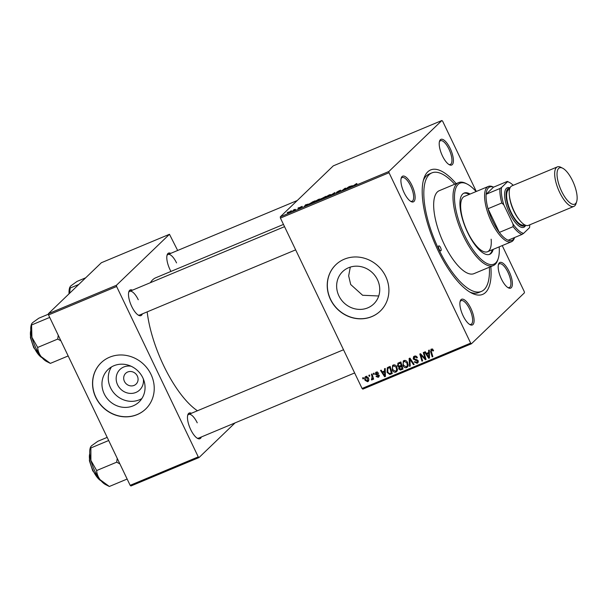 <?xml version="1.0" encoding="UTF-8"?>
<svg xmlns="http://www.w3.org/2000/svg" width="607" height="607" viewBox="0 0 607 607"><rect width="100%" height="100%" fill="white"/><g stroke="black" fill="none" stroke-linecap="round" stroke-linejoin="round"><path stroke-width="0.91" d="M143.351 378.996A14.219 13.111 46.1 0 1 133.836 393.101A14.219 13.111 46.1 0 1 117.599 384.83A14.219 13.111 46.1 0 1 118.555 371.105A14.219 13.111 46.1 0 1 131.082 366.233M124.435 381.401A7.496 6.912 -133.9 0 0 136.074 384.11A7.496 6.912 -133.9 0 0 137.326 376.021A7.496 6.912 -133.9 0 0 125.687 373.305A7.496 6.912 -133.9 0 0 124.435 381.401M104.222 393.852A22.436 20.699 -133.9 0 0 139.064 401.971A22.436 20.699 -133.9 0 0 142.797 377.744A22.436 20.699 -133.9 0 0 107.955 369.625A22.436 20.699 -133.9 0 0 104.222 393.852M111.46 366.954A22.436 20.699 -133.9 0 0 110.535 387.782A22.436 20.699 -133.9 0 0 141.863 398.571M95.777 397.441A32.118 29.629 -133.9 0 0 145.65 409.057A32.118 29.629 -133.9 0 0 150.999 374.382A32.118 29.629 -133.9 0 0 101.126 362.766A32.118 29.629 -133.9 0 0 95.777 397.441M101.187 362.705A32.118 29.629 -133.9 0 0 95.898 397.327A32.118 29.629 -133.9 0 0 145.71 409.004M378.722 295.988L362.614 295.268L350.687 284.508L348.668 275.844L350.292 267.095M377.478 279.736A22.436 20.699 46.1 0 1 373.737 303.963A22.436 20.699 46.1 0 1 338.896 295.844A22.436 20.699 46.1 0 1 342.636 271.617A22.436 20.699 46.1 0 1 377.478 279.736M330.458 299.433A32.118 29.629 -133.9 0 0 380.323 311.05A32.118 29.629 -133.9 0 0 385.673 276.375A32.118 29.629 -133.9 0 0 335.808 264.751A32.118 29.629 -133.9 0 0 330.458 299.433M335.868 264.698A32.118 29.629 -133.9 0 0 330.572 299.319A32.118 29.629 -133.9 0 0 380.384 310.996M450.174 148.472A13.915 5.053 -112.7 0 1 453.399 161.189A13.915 5.053 -112.7 0 1 449.423 164.778A13.915 5.053 -112.7 0 1 442.435 155.916A13.915 5.053 -112.7 0 1 439.551 141.127A13.915 5.053 -112.7 0 1 450.174 148.472M448.823 164.429A12.846 4.666 67.3 0 0 450.333 164.429A12.846 4.666 67.3 0 0 448.96 149.14A12.846 4.666 67.3 0 0 440.439 140.725A12.846 4.666 67.3 0 0 439.377 141.803M509.152 271.564A13.915 5.053 -112.7 0 1 512.376 284.281A13.915 5.053 -112.7 0 1 508.4 287.87A13.915 5.053 -112.7 0 1 501.412 279.008A13.915 5.053 -112.7 0 1 498.529 264.227A13.915 5.053 -112.7 0 1 509.152 271.564M507.801 287.521A12.846 4.666 67.3 0 0 509.311 287.528A12.846 4.666 67.3 0 0 507.938 272.24A12.846 4.666 67.3 0 0 499.417 263.817A12.846 4.666 67.3 0 0 498.355 264.902M470.865 308.386A13.915 5.053 -112.7 0 1 474.09 321.111A13.915 5.053 -112.7 0 1 470.106 324.699A13.915 5.053 -112.7 0 1 463.118 315.837A13.915 5.053 -112.7 0 1 460.235 301.049A13.915 5.053 -112.7 0 1 470.865 308.386M469.507 324.343A12.846 4.666 67.3 0 0 471.024 324.35A12.846 4.666 67.3 0 0 469.643 309.062A12.846 4.666 67.3 0 0 461.123 300.64A12.846 4.666 67.3 0 0 460.06 301.725M411.887 185.294A13.915 5.053 -112.7 0 1 415.112 198.011A13.915 5.053 -112.7 0 1 411.129 201.6A13.915 5.053 -112.7 0 1 404.141 192.738A13.915 5.053 -112.7 0 1 401.257 177.95A13.915 5.053 -112.7 0 1 411.887 185.294M410.529 201.251A12.846 4.666 67.3 0 0 412.047 201.251A12.846 4.666 67.3 0 0 410.666 185.962A12.846 4.666 67.3 0 0 402.145 177.548A12.846 4.666 67.3 0 0 401.083 178.633M142.349 313.887A13.915 5.053 -112.7 0 1 138.722 315.367A13.915 5.053 -112.7 0 1 131.734 306.505A13.915 5.053 -112.7 0 1 128.843 291.717A13.915 5.053 -112.7 0 1 132.447 290.184M138.115 315.018A12.846 4.666 67.3 0 0 139.633 315.025L295.662 249.856M201.327 436.987A13.915 5.053 -112.7 0 1 197.7 438.466A13.915 5.053 -112.7 0 1 190.712 429.604A13.915 5.053 -112.7 0 1 187.821 414.816A13.915 5.053 -112.7 0 1 191.425 413.276M197.093 438.11A12.846 4.666 67.3 0 0 198.61 438.117L354.64 372.956M170.924 271.435A13.915 5.053 -112.7 0 1 170.028 269.683A13.915 5.053 -112.7 0 1 167.137 254.894A13.915 5.053 -112.7 0 1 170.742 253.354M490.828 266.602A67.438 24.5 -112.7 0 1 471.76 293.143A67.438 24.5 -112.7 0 1 437.89 250.19A67.438 24.5 -112.7 0 1 423.898 178.534A67.438 24.5 -112.7 0 1 456.176 183.625M469.977 292.157A64.228 23.339 67.3 0 0 478.642 292.574L481.404 291.421A64.228 23.339 67.3 0 0 489.356 267.217M283.477 224.431L155.771 277.763A73.864 26.837 67.3 0 0 150.377 282.695M147.175 311.877A73.864 26.837 67.3 0 0 163.693 365.68A73.864 26.837 67.3 0 0 197.45 410.764M280.434 218.088L280.275 216.843L388.875 171.493L389.034 172.729L280.434 218.088L362.068 388.465L470.668 343.114L471.419 343.782L524.425 292.817L524.266 291.572L502.239 245.6M471.419 343.782L362.827 389.14L362.068 388.465M388.875 171.493L441.873 120.52L442.632 121.188L476.298 191.463M314.487 202.169L314.32 201.812L318.334 199.475C319.73 198.937 320.17 198.921 319.646 199.415L315.617 201.774C314.176 202.328 313.743 202.336 314.32 201.812L314.092 202.154M308.151 204.051L304.342 206.471L305.541 204.832L308.204 204.172M356.377 183.587L356.984 183.686L351.893 186.607L356.438 183.716M356.567 183.868L356.089 183.838M336.179 192.844L338.44 191.949L336.756 192.115L339.389 190.681C340.717 190.143 341.142 190.09 340.679 190.53L337.439 191.82L339.123 191.653L336.217 193.155M337.439 192.146L336.847 192.313M329.229 196.076L334.988 192.533L333.888 194.126L333.213 194.415L334.154 193.049L329.229 196.076M325.2 197.692L325.026 197.336L329.047 194.999C330.443 194.468 330.876 194.445 330.36 194.946L326.323 197.305C324.889 197.852 324.457 197.867 325.026 197.336L324.806 197.685M287.187 212.662L288.31 212.033L287.187 212.662M280.275 216.843L333.281 165.87L441.873 120.52M320.868 198.975L325.876 196.342L322.704 198.8L320.192 199.824L319.783 199.741L320.792 198.815L321.217 198.967M352.242 185.636L348.433 188.056L349.632 186.417L352.295 185.757M346.331 188.489L348.964 186.698L345.785 189.164L345.08 189.452L345.004 188.527L341.658 190.886L344.829 188.428L345.535 188.132L345.626 189.05L346.415 188.671M301.3 206.592L302.354 206.441L299.964 207.374L301.171 207.26L298.272 208.459L301.338 206.683M301.656 206.752L301.072 206.79M300.526 207.488L301.171 207.26M298.97 208.155L299.6 208.155M312.173 202.093L315.17 200.811L311.99 203.269L309.001 204.058L312.226 202.192M309.593 204.263L309.16 204.4M287.938 212.974L290.844 210.955L291.83 210.872L287.665 212.966M293.378 210.075L294.501 209.445L293.378 210.075M295.465 209.369L292.764 210.978L295.556 209.552M297.9 208.186L299.023 207.556L297.9 208.186M373.335 373.426L374.003 373.146L374.322 374.162L373.639 374.443L373.335 373.426M368.821 375.308L369.488 375.027L369.807 376.044L369.124 376.332L368.821 375.308M393.253 365.004C394.876 364.663 396.075 365.323 396.857 366.977L397.395 370.308L395.961 372.121C394.3 372.463 393.078 371.78 392.312 370.065L392.585 365.444L393.253 365.004L392.941 366.325M384.497 368.76L385.217 368.457L385.437 376.408L384.618 376.75L380.528 370.422L381.204 370.141L382.296 371.879L384.58 370.923L384.497 368.76M398.283 363.009L400.863 361.931L402.987 369.086L400.392 370.035L398.776 368.889L398.882 366.878L397.426 365.862L398.283 363.009L397.737 363.358M409.118 358.479L409.975 358.122L414.171 364.412L413.496 364.693L409.9 359.306L410.233 366.051L409.513 366.355L409.118 358.479M432.48 349.101L431.63 349.913L431.349 351.544L432.852 356.613L432.176 356.893L430.621 351.65L431.296 349.116L433.322 350.042L433.557 350.679L432.928 351.043L432.708 350.436L431.387 350.064L432.579 348.926M430.826 349.412L431.296 349.116M423.276 352.568L423.952 352.288L426.061 359.443L425.355 359.739L420.788 354.822L422.616 360.884L421.941 361.165L419.816 354.01L420.522 353.714L425.097 358.616L423.276 352.568M389.034 172.729L470.668 343.114M428.588 350.353L429.308 350.049L429.528 357.993L428.709 358.335L424.619 352.007L425.295 351.726L426.387 353.464L428.671 352.508L428.588 350.353M415.666 356.021L413.868 358.676L416.614 359.602L418.071 360.755L417.813 362.849L417.123 363.282L414.24 361.977L414.877 361.628L416.766 362.493L417.419 361.074L413.223 359.025L413.572 356.673L414.3 356.21C415.689 355.725 416.721 356.203 417.388 357.644L416.759 358.009L416.114 357.091L414.111 357.341L415.56 355.998M416.766 362.493L418.435 361.051M403.966 360.528C405.582 360.194 406.781 360.846 407.563 362.5L408.101 365.839L406.675 367.645C405.006 367.994 403.792 367.311 403.018 365.596L403.291 360.968L403.966 360.528L403.655 361.855M377.273 371.97L375.953 373.851L378.98 375.354L378.244 377.326L376.006 376.484L376.636 376.12L377.979 376.704L378.366 375.741L375.308 374.185L376.211 372.114L378.647 373.191L378.017 373.555L376.105 372.971L377.296 371.825M378.753 377.008L379.064 376.537M377.979 376.704L379.421 375.407M375.589 372.508L376.211 372.114M388.245 367.197L390.157 366.4L392.274 373.555L389.808 374.481L387.114 372.417L387.289 367.789L388.245 367.197M365.763 376.484L368.282 377.759C369.162 379.436 368.95 380.764 367.652 381.75L365.118 380.361C364.291 378.745 364.511 377.455 365.763 376.484L365.255 376.818M368.221 381.386L368.593 380.847M371.841 379.064L371.992 376.325L371.401 374.231L372.076 373.95L373.624 379.155L372.941 379.436L372.63 378.358L372.068 379.906L371.53 379.921L371.431 379.049L372.63 378.358M362.629 377.895L363.297 377.615L363.616 378.631L362.933 378.92L362.629 377.895M454.696 184.24A64.228 23.339 67.3 0 0 431.896 172.881L429.134 174.034A64.228 23.339 67.3 0 0 423.345 180.491M48.522 314.942L48.363 313.698L116.461 285.26L116.62 286.504L48.522 314.942L130.156 485.327L198.254 456.881L199.013 457.557L235.046 422.904M199.013 457.557L130.907 485.995L130.156 485.327M116.461 285.26L169.467 234.287L177.654 250.471M169.467 234.287L101.361 262.732L48.363 313.698M116.62 286.504L198.254 456.881M138.259 299.737A12.846 4.666 67.3 0 0 129.731 291.314A12.846 4.666 67.3 0 0 128.669 292.399M197.237 422.829A12.846 4.666 67.3 0 0 188.709 414.414A12.846 4.666 67.3 0 0 187.646 415.492M176.554 262.907A12.846 4.666 67.3 0 0 168.025 254.492A12.846 4.666 67.3 0 0 166.963 255.577M425.977 359.147L425.355 359.739M421.205 354.42L420.788 354.822M422.533 360.596L421.941 361.165M425.659 358.077L425.097 358.616M429.521 357.561L428.709 358.335M427.54 353.54L427.26 353.099M429.361 351.84L428.671 352.508M429.377 352.5L426.85 354.207L428.861 357.394L428.679 353.441L426.85 354.207M429.384 352.766L428.679 353.441M429.498 356.787L428.861 357.394M433.497 350.489L432.928 351.043M433.254 349.905L432.708 350.436M432.768 356.324L432.176 356.893M431.22 351.066L430.621 351.65M431.653 349.814L431.638 349.01M417.305 357.477L416.759 358.009M417.191 357.273L416.66 357.789M416.66 356.567L416.114 357.091M418.208 362.235L417.123 363.282M418.231 362.167L417.123 362.296M414.756 361.696L414.308 362.129M417.965 360.55L417.419 361.074M417.479 360.004L416.888 360.581M413.784 358.479L413.223 359.025M414.209 357.242L414.315 356.203M414.02 364.185L413.496 364.693M410.423 358.798L409.9 359.306M410.218 365.68L409.513 366.355M407.881 366.491L406.675 367.645M407.866 366.499L406.682 366.643M403.579 365.057L403.018 365.596M405.248 360.414L404.292 361.332C403.071 362.379 402.881 363.73 403.723 365.384L406.318 366.856L408.192 365.156M405.142 360.391L403.852 361.613L404.292 361.332L406.88 362.751L407.327 365.543L408.185 364.716M407.418 362.227L406.88 362.751M406.318 366.856L407.327 365.543M402.813 368.51L400.392 370.035M399.338 368.343L398.776 368.889M399.967 367.743L400.074 365.733M400.939 362.189L398.533 363.881L398.109 365.604L399.732 366.059L398.882 366.878M397.995 365.315L397.426 365.862M398.397 363.988L398.48 362.925M399.725 362.736L398.329 364.048L400.43 363.047L401.151 365.467L401.743 364.89M401.902 365.437L400.544 366.34M402.062 368.532L401.394 366.302L399.353 367.485L399.429 368.578L400.908 369.01L402.653 367.963M401.986 365.733L401.394 366.302M400.749 366.059L399.353 367.485M401.022 362.478L400.43 363.047M399.732 366.059L401.151 365.467M378.571 373.032L378.017 373.555M379.132 376.287L378.457 376.332M378.905 375.217L378.366 375.741M378.631 374.868L378.108 375.376M376.681 374.344L376.074 374.936M375.877 373.639L375.308 374.185M376.386 372.706L376.386 372.053M385.43 375.976L384.618 376.75M383.449 371.954L383.169 371.514M385.27 370.255L384.58 370.923M385.286 370.915L382.759 372.622L384.77 375.809L384.588 371.856L382.759 372.622M385.293 371.18L384.588 371.856M385.407 375.202L384.77 375.809M392.107 372.979L389.808 374.481M390.999 373.335L390.559 373.328M387.668 371.886L387.114 372.417M387.721 368.624L388.002 367.311M390.233 366.658L387.835 368.495L387.805 372.182L389.474 373.646L391.348 373.002L389.724 367.523L387.835 368.495M391.94 372.432L391.348 373.002M390.316 366.947L389.724 367.523M390.051 366.734L388.867 367.88M397.168 370.968L395.961 372.121M397.153 370.976L395.976 371.112M392.873 369.526L392.312 370.065M394.542 364.883L393.579 365.801C392.365 366.856 392.175 368.206 393.017 369.86L395.612 371.325L397.486 369.625M394.429 364.86L393.146 366.089L393.579 365.801L396.166 367.22L396.621 370.012L397.479 369.185M396.712 366.696L396.166 367.22M395.612 371.325L396.621 370.012M368.661 380.672L367.925 380.703M365.672 379.83L365.118 380.361M365.839 377.22L365.983 376.408M366.78 376.393L366.051 377.091L365.786 380.088L367.394 381.128L368.866 379.8M367.394 381.128L367.652 378.115L365.801 377.258L366.992 376.112M368.199 377.584L367.652 378.115M369.716 375.763L369.124 376.332M373.54 378.867L372.941 379.436M372.599 378.889L371.53 379.921M374.238 373.874L373.639 374.443M363.525 378.343L362.933 378.92M322.446 198.906L323.387 198.026L320.481 199.718M321.3 199.384L322.393 198.793M320.458 199.46L321.247 199.278M323.842 197.92L324.828 196.911L321.482 198.838M322.385 198.443L323.759 197.738M321.46 198.542L322.34 198.337M328.235 196.38L329.973 195.272M329.791 195.408L328.751 195.257L325.633 197.563M326.642 197.169L328.182 196.266M325.671 197.078L326.589 197.055M334.381 193.413L334.131 192.889M334.351 193.458L334.154 193.049M349.207 187.73L351.628 186.03L349.807 186.789L349.632 186.417M349.807 186.789L349.162 187.624M345.383 189.323L345.004 188.527M305.116 206.145L307.537 204.438L305.716 205.204L305.541 204.832M305.716 205.204L305.071 206.039M311.687 203.269L314.115 201.387L309.653 203.793L311.74 203.375M317.529 200.849L319.267 199.741M319.085 199.885L318.045 199.726L314.927 202.04M315.936 201.638L317.476 200.742M314.965 201.554L315.883 201.532M288.492 212.45L291.14 211.175L288.492 212.45L289.008 212.579M291.223 211.357L290.647 211.137M439.081 249.045A2.678 0.971 67.3 0 0 440.857 250.797A2.678 0.971 67.3 0 0 440.568 247.618A2.678 0.971 67.3 0 0 438.793 245.858A2.678 0.971 67.3 0 0 439.081 249.045M470.122 194.043A33.188 12.057 67.3 0 0 464.105 193.072A33.188 12.057 67.3 0 0 467.663 232.572A33.188 12.057 67.3 0 0 489.682 254.318A33.188 12.057 67.3 0 0 493.218 249.363M489.212 254.485A33.188 12.057 67.3 0 0 492.3 249.743M476.093 191.546A43.894 15.949 67.3 0 0 467.056 184.004A43.894 15.949 67.3 0 0 454.522 195.325A43.894 15.949 67.3 0 0 464.689 235.44A43.894 15.949 67.3 0 0 498.21 258.597A43.894 15.949 67.3 0 0 499.197 246.867M498.21 258.597L497.808 259.826A44.964 16.336 -112.7 0 1 493.301 265.57A44.964 16.336 -112.7 0 1 463.467 236.108A44.964 16.336 -112.7 0 1 458.649 182.593A44.964 16.336 -112.7 0 1 465.895 183.42L467.056 184.004M458.649 182.593L439.324 190.666A44.964 16.336 67.3 0 0 444.142 244.181A44.964 16.336 67.3 0 0 473.976 273.643L493.301 265.57M431.896 172.881A64.228 23.339 67.3 0 0 438.785 249.333A64.228 23.339 67.3 0 0 481.404 291.421M491.146 239.204A29.971 10.888 -112.7 0 1 487.527 251.738A29.971 10.888 -112.7 0 1 467.64 232.102A29.971 10.888 -112.7 0 1 464.423 196.425L488.354 186.432A29.971 10.888 -112.7 0 1 493.188 186.986L493.552 187.168M469.196 194.43A33.188 12.057 67.3 0 0 463.657 193.292M31.549 323.986L31.268 324.859A21.549 7.83 -112.7 0 0 31.928 337.348A21.549 7.83 67.3 0 0 35.737 347.75A21.549 7.83 67.3 0 0 41.155 356.613C39.038 353.767 37.877 350.709 37.68 347.447L31.928 337.348L31.549 323.986L32.505 322.727L38.825 318.197L48.423 314.191M49.706 317.423L31.905 324.851M58.249 335.246L57.718 339.078L37.68 347.447M57.718 339.078L60.912 340.808M50.366 363.381L46.564 361.469A21.549 7.83 67.3 0 1 41.155 356.613L50.366 363.381L68.166 355.952M78.781 284.448L70.2 288.029L69.843 287.164L70.799 285.897L77.119 281.375L85.701 277.794M69.57 293.302L70.2 288.029M69.077 293.773A16.055 5.835 67.3 0 0 69.077 293.78A21.549 7.83 -112.7 0 1 69.562 288.037L69.843 287.164M117.227 458.338L116.696 462.177L119.89 463.907M107.181 437.381L97.803 441.297L91.482 445.819L90.526 447.086L90.883 447.951L108.683 440.515M116.696 462.177L96.657 470.539L90.906 460.44L90.883 447.951M127.144 479.044L109.343 486.48L100.132 479.705C98.015 476.867 96.854 473.809 96.657 470.539M109.343 486.48L105.542 484.568A21.549 7.83 67.3 0 1 100.132 479.705A21.549 7.83 67.3 0 1 90.906 460.44A21.549 7.83 67.3 0 1 90.246 447.951L90.526 447.086M499.94 188.504L501.564 187.442A27.831 10.114 67.3 0 0 503.818 204.855L501.807 202.973A28.901 10.501 -112.7 0 1 499.94 188.504L486.131 194.27A28.901 10.501 67.3 0 1 488.438 187.859A28.901 10.501 67.3 0 1 493.499 187.191L486.131 194.27A28.901 10.501 67.3 0 0 488.005 208.732L499.349 232.413A28.901 10.501 67.3 0 0 508.15 240.22A28.901 10.501 67.3 0 0 513.203 239.545A28.901 10.501 67.3 0 0 514.531 237.549M514.584 237.527L514.455 237.921A29.971 10.888 -112.7 0 1 512.74 240.888A29.971 10.888 -112.7 0 1 511.451 241.745A29.971 10.888 -112.7 0 1 490.684 220.212A29.971 10.888 -112.7 0 1 487.064 187.29A29.971 10.888 -112.7 0 1 488.354 186.432M501.807 202.973L488.005 208.732A28.901 10.501 67.3 0 0 499.349 232.413L513.158 226.654L512.991 223.998A27.831 10.114 67.3 0 0 523.575 233.392L529.532 227.663A27.831 10.114 67.3 0 0 529.759 224.818M523.575 233.392L521.952 234.454A28.901 10.501 -112.7 0 1 513.158 226.654M508.15 240.22L521.952 234.454M513.256 185.31A27.831 10.114 67.3 0 0 509.311 182.388A27.831 10.114 67.3 0 0 507.52 181.721L501.564 187.442M507.52 181.721L507.308 181.425A28.901 10.501 -112.7 0 1 508.15 181.804L509.311 182.388M493.499 187.191L507.308 181.425M503.818 204.855L512.991 223.998M572.56 180.765A19.697 7.155 67.3 0 0 562.674 168.215A19.697 7.155 67.3 0 0 557.044 173.299A19.697 7.155 67.3 0 0 561.604 191.296A19.697 7.155 67.3 0 0 576.65 201.691A19.697 7.155 67.3 0 0 572.56 180.765M576.65 201.691L576.013 203.671A21.412 7.777 -112.7 0 1 573.865 206.403A21.412 7.777 -112.7 0 1 559.654 192.373A21.412 7.777 -112.7 0 1 557.363 166.887A21.412 7.777 -112.7 0 1 560.815 167.282L562.674 168.215M509.903 188.193A20.342 7.39 67.3 0 0 510.813 212.609A20.342 7.39 67.3 0 0 525.351 225.182M525.662 225.303A21.412 7.777 -112.7 0 1 509.592 213.277A21.412 7.777 -112.7 0 1 510.032 187.882M524.448 224.719L523.894 224.947A19.272 7.003 -112.7 0 1 511.109 212.321A19.272 7.003 -112.7 0 1 509.045 189.392L509.592 189.156M573.865 206.403L528.401 225.387A21.412 7.777 -112.7 0 1 514.197 211.357A21.412 7.777 -112.7 0 1 511.898 185.879L557.363 166.887M423.785 357.091L423.269 357.584M422.26 355.512L421.759 355.99M425.15 356.362L424.543 356.946M429.453 355.118L428.739 355.801M416.258 359.541L415.393 360.368M411.516 360.429L410.962 360.96M402.524 368.624L401.333 369.769M401.5 365.611L400.309 366.757M400.37 362.425L399.178 363.57M378.009 374.542L377.349 375.172M385.362 373.533L384.648 374.216M391.864 373.077L390.673 374.223M372.607 375.733L371.992 376.325M334.04 193.906L333.835 193.474M345.231 189.392L344.935 188.777M30.782 330.595A16.055 5.835 67.3 0 0 34.136 347.591A16.055 5.835 67.3 0 0 42.141 357.781M89.76 453.695A16.055 5.835 67.3 0 0 93.114 470.683A16.055 5.835 67.3 0 0 101.119 480.881M519.266 219.764A19.272 7.003 -112.7 0 1 513.871 211.168A19.272 7.003 -112.7 0 1 509.478 196.327M30.76 330.193L30.433 337.674L33.734 347.697L42.407 358.084M284.546 226.661L129.731 291.314M168.025 254.492L297.248 200.522M69.054 293.371L68.788 294.054M188.709 414.414L343.524 349.753M101.384 481.176L92.712 470.789L89.411 460.766L89.737 453.285M511.451 241.745L487.527 251.738"/></g></svg>
